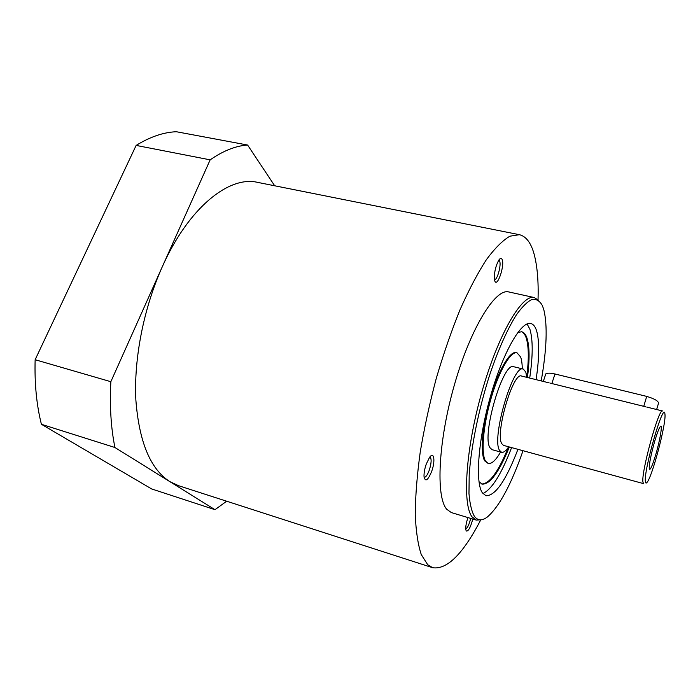 <?xml version="1.0" encoding="UTF-8"?>
<svg xmlns="http://www.w3.org/2000/svg" width="700" height="700" viewBox="0 0 700 700"><rect width="100%" height="100%" fill="white"/><g stroke="black" fill="none" stroke-linecap="round" stroke-linejoin="round"><path stroke-width="1.05" d="M508.707 446.801C505.925 450.914 503.545 452.742 501.567 452.296L499.555 450.389C491.19 438.463 513.161 363.51 523.25 369.066L525.779 372.015L526.803 377.344M501.567 452.296L492.109 449.689L490.017 447.764C481.285 435.767 503.265 361.095 513.721 366.73L523.25 369.066M527.1 323.934L529.952 329.385C533.015 339.938 532.936 356.16 529.707 378.061M517.939 449.321C505.986 480.489 495.329 495.959 485.94 495.749L482.352 492.782C474.95 482.326 478.249 438.567 490.831 395.08C503.344 351.531 521.386 320.723 530.801 323.505C533.347 324.144 535.29 326.62 536.637 330.934C539.56 341.477 539.376 357.709 536.086 379.645M521.369 331.704C523.425 332.43 525.035 334.504 526.207 337.942C528.798 346.316 528.972 359.24 526.741 376.723M517.878 332.369L521.78 331.783C524.02 332.351 525.77 334.46 527.004 338.126C529.611 346.614 529.751 359.739 527.433 377.501M500.605 452.025C495.775 460.338 491.636 464.144 488.18 463.461L485.511 461.099C480.839 453.512 483.175 425.285 491.181 397.985C499.153 370.632 510.738 350.98 517.003 352.791L520.634 357C521.657 359.844 522.2 363.781 522.27 368.83M488.18 463.461L484.698 460.871C479.999 453.276 482.326 425.058 490.332 397.766C498.304 370.422 509.906 350.779 516.189 352.59L517.003 352.791M480.707 519.986C463.015 553.971 447.002 569.879 432.67 567.718L427.709 564.734L421.277 554.584C417.944 544.539 415.94 531.151 415.249 514.404C415.406 495.889 417.078 475.046 420.262 451.876C424.305 427.814 429.651 403.305 436.284 378.35C443.529 353.771 451.474 330.846 460.101 309.575C468.912 289.8 477.671 273.166 486.386 259.674C494.865 248.237 502.705 240.415 509.889 236.206L519.4 234.693C526.164 236.338 531.108 242.944 534.222 254.529C537.311 266.315 538.589 281.4 538.046 299.793M432.67 567.718L178.561 485.686L169.785 481.591C150.395 469.131 139.09 441.901 135.861 399.919C133.77 358.986 143.623 308.516 162.059 267.286L110.845 381.701L35.14 359.721L136.133 145.416C150.106 136.815 163.511 132.256 176.356 131.731L247.599 145.031L274.68 185.78M538.492 300.291L534.275 297.553C522.113 293.895 498.409 333.9 482.099 391.213C465.684 448.455 462.096 504.761 472.133 516.924L476.315 520.1L481.329 519.767M476.315 520.1L451.343 512.575L446.749 509.285C435.636 496.869 438.217 440.825 454.606 384.16C470.89 327.434 495.548 288.067 508.795 291.944L534.275 297.553M523.023 450.713C511.105 484.767 499.161 506.905 487.183 517.125C482.029 520.94 477.776 520.695 474.434 516.381C471.66 511.516 469.84 503.904 468.974 493.552L469.201 474.749C471.17 446.189 478.87 408.467 489.825 374.483C498.26 349.562 507.596 328.755 516.425 314.808C522.148 306.81 527.336 301.683 531.983 299.425C536.226 298.795 539.665 300.808 542.308 305.454L543.795 309.592C547.636 325.43 546.77 349.204 541.205 380.914M646.791 407.076L662.532 410.979C658.928 407.47 640.894 472.946 642.959 482.23L643.606 483.648L503.501 445.384L501.786 443.73C494.926 433.536 513.153 371.49 521.561 376.04L549.106 382.874M645.4 481.661C643.379 471.161 663.6 400.942 664.886 413.665L665 414.724C665.945 425.075 652.041 477.347 646.966 482.457C646.117 483.455 645.593 483.192 645.4 481.661M472.78 519.032C470.514 527.503 468.335 531.492 466.252 531.011L465.771 529.489C465.579 526.409 466.305 522.445 467.968 517.58M424.104 477.356L424.104 477.356C425.731 477.426 427.464 475.011 429.293 470.111C431.506 462.936 431.707 458.552 429.887 456.951L429.887 456.951M426.248 464.109L429.555 457.38C434.044 450.931 435.505 460.985 431.716 471.275C427.928 480.401 425.373 482.248 424.043 476.814C423.85 473.244 424.585 469.009 426.248 464.109M494.489 279.685C497.219 280.306 501.401 265.3 499.677 261.082L498.881 260.015M502.224 259.709C504.744 266.192 497.079 288.067 494.778 280.866L494.463 279.562C494.104 272.711 495.548 266.227 498.811 260.12C500.36 257.924 501.498 257.784 502.224 259.709M655.812 454.431C652.33 465.938 650.151 470.759 649.259 468.921C649.066 464.144 650.895 454.869 654.745 441.096C657.09 433.256 658.928 428.426 660.284 426.598C662.891 423.089 660.161 439.775 655.812 454.431M114.94 447.51L214.979 509.688L151.673 488.95L41.405 424.279L114.94 447.51C110.959 428.024 109.594 406.088 110.845 381.701M136.133 145.416L210.157 159.845L162.059 267.286C188.501 207.541 229.136 175.516 257.556 182.359L519.4 234.693M210.157 159.845C223.282 150.754 235.769 145.819 247.599 145.031M226.686 501.218L214.979 509.688M41.405 424.279C36.558 405.055 34.475 383.539 35.14 359.721M645.829 406.84L549.946 383.075M656.644 409.517L658.114 404.556C659.837 401.94 656.04 399.219 646.712 396.401L554.969 373.984C550.541 372.969 547.496 372.916 545.816 373.835L545.265 375.506M465.736 529.016C467.591 527.879 469.227 524.344 470.671 518.403M508.358 447.317C498.418 471.669 489.536 483.884 481.705 483.989M509.346 446.976C499.109 472.211 490.026 484.601 482.108 484.12L478.984 481.705M511.604 447.589C501.532 473.865 491.977 489.195 482.921 493.579M554.969 373.984L551.845 383.547M646.712 396.401L643.746 406.324M545.816 373.835L543.314 381.43"/></g></svg>

